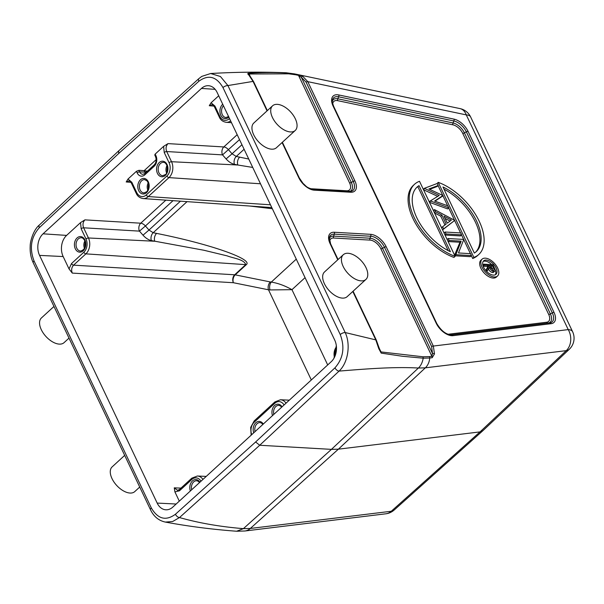 <?xml version="1.0" encoding="UTF-8"?>
<svg xmlns="http://www.w3.org/2000/svg" width="604" height="604" viewBox="0 0 604 604"><rect width="100%" height="100%" fill="white"/><g stroke="black" fill="none" stroke-linecap="round" stroke-linejoin="round"><path stroke-width="0.91" d="M489.912 266.621L491.226 266.696L492.841 270.381M492.396 265.617L493.377 267.678C494.291 269.256 494.246 270.184 493.234 270.456L490.305 267.459L489.361 265.45L492.396 265.617L491.226 266.696M493.815 270.282L493.234 270.456M483.759 264.167L484.227 265.156L488.432 265.39L488.81 266.19L486.522 269.988L487.096 271.204L489.383 267.413C490.342 269.671 491.784 271.015 493.702 271.445A3.337 1.827 47.5 0 0 494.736 271.158A3.337 1.827 47.5 0 0 494.902 269.165A18.581 10.17 47.5 0 0 494.11 267.323L492.864 264.688L483.759 264.167L482.807 265.035M484.227 265.156L483.14 266.153M488.432 265.39L487.254 266.47L487.632 267.27L485.707 270.464M483.17 266.236L487.254 266.47M488.81 266.19L487.632 267.27M486.522 269.988L485.835 270.615M487.096 271.204L486.718 271.551M488.213 268.486C489.187 270.781 490.644 272.125 492.577 272.525M493.71 271.445L492.539 272.525A3.337 1.827 47.5 0 0 493.559 272.238L494.736 271.158M491.709 264.62A9.136 5.006 47.5 0 0 485.08 261.124A9.136 5.006 47.5 0 0 483.14 261.464M495.34 274.76A9.136 5.006 47.5 0 0 494.623 268.478M475.68 252.125A43.782 23.971 47.5 0 0 474.797 220.868A43.782 23.971 47.5 0 0 443.985 189.158M419.017 185.624L450.403 251.717A43.782 23.971 -132.5 0 1 417.666 219.478A43.782 23.971 -132.5 0 1 417.077 187.097A43.782 23.971 -132.5 0 1 419.017 185.624L417.847 186.696A43.782 23.971 47.5 0 0 416.503 187.655M417.847 186.696L448.198 250.622M445.072 218.429L450.086 221.049M442.959 186.991A43.782 23.971 -132.5 0 1 475.688 219.229A43.782 23.971 -132.5 0 1 476.284 251.604A43.782 23.971 -132.5 0 1 474.336 253.084L442.959 186.991M444.008 216.187L447.322 223.163L451.399 220.045L444.008 216.187M497.628 268.017A11.423 6.251 -132.5 0 1 497.545 275.99A11.423 6.251 -132.5 0 1 485.216 271.8A11.423 6.251 -132.5 0 1 482.105 259.161A11.423 6.251 -132.5 0 1 485.359 258.165A11.423 6.251 -132.5 0 1 497.628 268.017M496.065 267.934A9.136 5.006 -132.5 0 1 496.005 274.307A9.136 5.006 -132.5 0 1 486.137 270.954A9.136 5.006 -132.5 0 1 483.645 260.845A9.136 5.006 -132.5 0 1 486.25 260.052A9.136 5.006 -132.5 0 1 496.065 267.934M437.092 183.525L438.225 182.355L473.868 257.417L472.69 258.497A47.588 26.055 47.5 0 0 477.681 255.484L478.859 254.412A47.588 26.055 -132.5 0 1 473.868 257.417M438.225 182.355A47.588 26.055 -132.5 0 1 476.949 216.881A47.588 26.055 -132.5 0 1 478.859 254.412M455.137 256.345L419.493 181.283A47.588 26.055 -132.5 0 0 414.503 184.296A47.588 26.055 -132.5 0 0 416.413 221.827A47.588 26.055 -132.5 0 0 455.137 256.345L453.959 257.425A47.588 26.055 47.5 0 1 415.235 222.906A47.588 26.055 47.5 0 1 413.332 185.375L414.503 184.296M430.342 200.928L439.214 195.439L424.355 188.32L437.236 183.473L438.187 185.481L428.878 188.977L442.966 195.537L434.608 201.041L447.858 205.851L448.802 207.836L430.342 200.928L429.278 201.902M441.939 215.099L435.469 211.725L434.45 209.596L454.759 220.377L443.615 228.886L442.604 226.764L446.175 224.031L441.939 215.099L440.761 216.179L444.944 224.975M460.716 232.917L461.63 234.843L446.016 233.952L445.103 232.027L460.716 232.917M455.869 254.692L461.169 241.155L449.112 240.468L448.198 238.535L463.804 239.426L458.474 252.963L470.561 253.657L471.475 255.59L455.869 254.692L454.812 255.666M438.074 185.587L442.755 195.439M442.974 195.9L447.662 205.775M448.689 207.942L454.419 220.015M454.638 220.483L460.542 232.902M461.516 234.948L463.63 239.418M463.917 240.022L470.388 253.65M471.362 255.696L472.69 258.497M424.355 188.32L423.291 189.294M424.469 188.569L423.412 189.535M423.51 189.739L437.719 196.36M430.456 201.177L429.399 202.144M448.802 207.836L447.632 208.909L429.482 202.325M443.087 195.794L434.971 201.17M438.187 185.481L437.017 186.553L429.633 189.331M442.566 229.875L454.759 220.377M434.45 209.596L433.393 210.562M435.469 211.725L434.404 212.699M434.51 212.918L440.761 216.179M442.604 226.764L441.547 227.731M443.615 228.886L442.558 229.86M445.103 232.027L444.046 232.993M446.016 233.952L444.959 234.926M461.63 234.843L460.452 235.922L445.02 235.039M449.112 240.468L448.055 241.434M447.141 239.509L448.198 238.535M461.169 241.155L459.999 242.234L454.563 255.145M448.108 241.555L459.999 242.234M455.658 254.254L454.601 255.228M471.475 255.59L470.305 256.662L454.865 255.779M482.105 259.161L480.927 260.233A11.423 6.251 47.5 0 0 484.046 272.88A11.423 6.251 47.5 0 0 496.375 277.062L497.545 275.99M434.48 353.884A1.903 0.536 -170.8 0 0 432.464 353.4L382.551 248.282A11.672 6.395 47.5 0 0 370.003 238.21L370.75 236.232A12.775 6.991 -132.5 0 1 384.476 247.247L431.618 346.53A1.903 0.785 -25.4 0 1 433.332 346.054L434.48 353.884L432.207 357.704L429.754 358.006A1.903 1.48 -97 0 0 429.452 356.602L423.034 356.783L381.064 351.936L379.304 348.508L378.784 348.704L375.786 339.886L345.194 332.547A3.805 1.563 154.6 0 0 340.248 334.548C345.043 347.292 343.283 358.391 334.956 367.836L255.628 441.977L175.424 514.261C165.889 521.192 157.855 519.085 151.325 507.941L34.05 260.958C29.249 248.214 31.015 237.123 39.343 227.67L118.663 153.529L198.867 81.246C208.403 74.315 216.436 76.421 222.967 87.565A3.805 1.563 -25.4 0 1 227.912 85.557L253.053 81.404A1.903 0.785 -25.4 0 1 253.597 81.661L267.338 110.6M431.618 346.53L432.464 353.4L431.905 356.3L380.837 248.757A10.026 5.489 47.5 0 0 370.063 240.105L333.642 238.021A10.026 5.489 47.5 0 0 329.686 241.426M482.868 430.712L480.037 431.89L338.383 449.172L331.43 449.368L259.72 445.261L255.628 441.977M310.486 188.712L346.643 190.781A10.026 5.489 47.5 0 0 349.573 182.914L298.504 75.372L295.62 74.768A1.903 1.268 -78.2 0 0 294.903 73.998L297.78 74.602A1.903 1.268 101.8 0 1 298.504 75.372L301.373 77.327L306.069 82.129A1.903 0.785 -25.4 0 1 307.783 81.653L354.925 180.936A1.903 0.785 154.6 0 0 353.212 181.411A12.775 6.991 -132.5 0 1 350.531 191.408A12.775 6.991 -132.5 0 1 349.769 191.438M249.059 74.828L249.097 74.013L249.965 75.847M84.877 240.951A6.659 4.855 -86.7 0 0 84.462 248.312M85.33 242.612A5.217 3.805 -86.7 0 0 85.096 246.711M148.244 182.793A6.659 4.855 -86.7 0 0 147.821 190.154M148.697 184.454A5.217 3.805 -86.7 0 0 148.463 188.554M167.014 165.556A6.659 4.855 -86.7 0 0 166.598 172.925M167.474 167.225A5.217 3.805 -86.7 0 0 167.24 171.325M432.207 357.704A1.903 1.48 -97 0 0 431.905 356.3L429.452 356.602M297.78 74.602L302.634 76.21A1.903 0.77 118.1 0 0 302.566 76.217A1.903 0.77 118.1 0 0 301.373 77.327L351.286 182.438L353.212 181.411L306.069 82.129M302.634 76.21L307.783 81.653L466.273 114.888A15.228 10.125 -78.2 0 0 460.014 108.599L294.435 73.877L286.153 72.759M267.043 110.872L253.053 81.404L248.833 75.039C247.655 74.058 247.481 73.477 248.327 73.28L249.097 74.005L288.674 73.824L295.62 74.768M241.947 144.718L232.064 153.793L236.262 156.466L244.107 149.263M239.524 139.622L222.536 154.881L166.704 151.544A1.903 0.785 154.6 0 0 164.243 152.548L163.601 146.364L167.995 143.616L223.82 146.946A5.708 4.115 -86.6 0 0 222.536 154.881L226.092 158.935L232.064 153.793L228.508 149.739A5.708 3.126 47.5 0 0 223.82 146.946L237.183 134.684M180.437 201.177L148.984 230.041L153.19 232.714L187.044 201.638M143.012 235.19L148.984 230.041L145.428 225.987L139.456 231.128L83.631 227.799L88.463 237.976L154.783 241.26A5.708 3.767 101.4 0 1 156.595 233.401C209.822 243.971 253.68 259.282 246.266 264.711A5.708 3.126 47.5 0 0 245.73 264.635C244.137 259.358 233.71 258.384 227.172 255.877L203.865 250.245L151.37 240.573C148.441 239.901 145.655 238.104 143.012 235.19L139.456 231.128A5.708 4.115 -86.6 0 1 140.747 223.201L165.851 200.158M252.736 167.436L237.855 165.013A5.708 3.767 101.4 0 1 239.667 157.153L236.262 156.466A5.708 3.767 101.4 0 0 234.443 164.326C231.513 163.646 228.735 161.857 226.092 158.935M376.337 340.143A1.903 0.785 154.6 0 0 375.786 339.886L352.804 291.475M423.034 356.783L423.223 358.187L402.445 356.269L381.192 353.113L379.161 347.927M381.192 353.098L378.784 348.704M175.424 514.261A3.805 2.099 -132 0 0 179.494 517.56L259.72 445.261L339.063 371.105C367.519 368.757 394.676 366.688 418.383 368.032C420.792 365.835 422.407 362.559 423.223 358.187L429.754 358.006A15.228 11.861 -97 0 1 425.337 367.836L418.383 368.032L331.43 449.368L243.389 528.651C220.113 526.733 198.822 523.034 179.494 517.56L172.623 521.524L165.345 522.075C188.493 526.371 212.261 529.429 236.625 531.233L243.389 528.651L250.335 528.455L338.383 449.172L425.337 367.836L566.265 350.645A15.228 8.388 46.7 0 0 569.27 349.308L483.049 430.546M248.833 75.039A1.903 1.457 -42.4 0 1 249.58 75.409L253.597 81.661M248.319 73.273C260.981 72.397 274.148 72.314 287.821 73.031L294.903 73.998A15.228 10.125 -78.2 0 0 294.435 73.877M200.989 481.229A9.536 6.954 -86.7 0 0 191.77 479.508A1.903 1.042 -132.5 0 1 191.785 478.179L179.479 489.482L177.516 490.297L174.254 487.843L174.918 491.913L179.463 490.81A1.903 1.042 47.5 0 1 179.463 489.489M327.693 364.937L291.959 289.678C285.103 285.767 278.21 283.238 271.294 282.076A5.708 3.33 -84.8 0 0 270.018 289.935L291.959 289.678L305.065 277.644M296.277 259.139L271.294 282.076L270.32 281.94A5.708 3.767 -78.6 0 0 268.501 289.792L270.018 289.935M71.536 263.525L83.85 252.223A1.903 1.042 47.5 0 0 85.881 253.861L245.73 264.635L234.669 274.782A5.708 4.115 -86.6 0 0 233.386 282.717A5.708 3.767 101.4 0 1 235.205 274.858A5.708 3.126 47.5 0 0 234.669 274.782L73.575 265.164A1.903 1.042 47.5 0 1 71.536 263.525L69.022 268.901L72.284 273.099C71.136 270.048 71.566 267.406 73.575 265.164L85.881 253.861A11.438 8.335 -86.7 0 0 88.463 237.976A1.903 0.785 -25.4 0 0 86.002 238.98L81.162 228.803L80.528 222.612L84.915 219.864L140.747 223.201A5.708 3.126 47.5 0 1 145.428 225.987L173.023 200.656M147.353 171.189L144.182 170.638L144.9 172.14A5.625 4.1 -86.7 0 0 145.398 172.993M211.861 104.749C212.585 104.59 213.469 105.315 214.496 106.931A1.903 0.785 -25.4 0 1 214.911 106.04L211.075 102.793L209.278 105.723L211.853 104.726M131.415 183.178A1.903 0.785 154.6 0 1 131.838 182.295L127.995 179.048L126.198 181.97L128.773 180.974M249.656 206.017L272.344 208.735M248.75 159.041L239.667 157.153M272.563 105.813L253.786 123.042A16.753 9.173 47.5 0 0 255.703 138.248A16.753 9.173 47.5 0 0 271.664 149.18A16.753 9.173 47.5 0 0 276.443 147.723L295.213 130.494A16.753 9.173 47.5 0 0 290.645 111.951A16.753 9.173 47.5 0 0 272.563 105.813A16.753 9.173 47.5 0 0 274.48 121.019A16.753 9.173 47.5 0 0 290.441 131.944A16.753 9.173 47.5 0 0 295.213 130.494M343.276 254.737L324.507 271.974A16.753 9.173 47.5 0 0 326.424 287.179A16.753 9.173 47.5 0 0 342.385 298.104A16.753 9.173 47.5 0 0 347.157 296.655L365.933 279.418A16.753 9.173 47.5 0 0 361.366 260.875A16.753 9.173 47.5 0 0 343.276 254.737A16.753 9.173 47.5 0 0 345.194 269.95A16.753 9.173 47.5 0 0 361.154 280.875A16.753 9.173 47.5 0 0 365.933 279.418M334.956 367.836A3.805 2.069 -133.1 0 0 339.063 371.105C347.995 362.906 350.932 344.514 345.194 332.547L227.912 85.557L220.437 76.512L210.683 73.514M179.297 501.139L174.918 491.913M127.995 179.048L136.421 171.31L138.89 170.32L144.182 170.638L156.179 159.63M155.175 154.095L155.923 155.666A1.903 0.785 -25.4 0 0 155.5 156.557L154.76 154.994L155.175 154.095L163.601 146.364M215.16 89.347L201.472 88.426L43.065 233.816L66.599 235.401L80.528 222.612M66.599 235.401A15.228 11.098 -86.7 0 0 63.163 256.557L39.562 255.386L157.176 503.079A15.523 11.317 -86.7 0 0 165.972 509.806A15.523 11.317 -86.7 0 0 172.82 507.081L331.234 361.69A15.523 11.317 -86.7 0 0 334.729 340.12L217.115 92.427A15.523 11.317 93.3 0 0 208.539 85.715A15.523 11.317 93.3 0 0 201.472 88.426M69.022 268.901L63.163 256.557M150.487 509.716A3.805 1.563 -25.4 0 1 151.325 507.941M165.368 522.082C158.671 520.633 153.71 516.518 150.494 509.723L33.212 262.74A3.805 1.563 -25.4 0 1 34.05 260.958M39.32 225.05A3.805 2.069 46.9 0 0 39.343 227.67M288.674 73.824L287.821 73.031L286.168 72.767C261.457 71.763 236.285 72.019 210.653 73.514L201.774 76.398L198.927 78.565L118.701 150.864L118.663 153.529M198.905 78.588A3.805 2.099 48 0 0 198.867 81.246M43.065 233.816A15.523 11.317 -86.7 0 0 39.562 255.386M218.708 95.787L211.075 102.793M124.681 455.378L112.118 466.907A16.753 9.173 47.5 0 0 114.035 482.113A16.753 9.173 47.5 0 0 129.996 493.045A16.753 9.173 47.5 0 0 134.775 491.588L139.72 487.043M53.967 306.447L41.404 317.976A16.753 9.173 47.5 0 0 43.322 333.182A16.753 9.173 47.5 0 0 59.283 344.114A16.753 9.173 47.5 0 0 64.054 342.657L69.007 338.119M493.377 267.678L492.2 268.757M447.904 334.238A10.026 5.489 47.5 0 0 448.576 334.201L546.658 322.242A10.026 5.489 47.5 0 0 548.674 314.397L462.709 133.348A10.026 5.489 47.5 0 0 452.924 124.832L337.681 100.664A10.026 5.489 47.5 0 0 332.728 103.926M462.709 133.348A1.903 0.785 154.6 0 0 464.423 132.872A11.672 6.395 47.5 0 0 453.03 122.959A1.903 1.268 -78.2 0 0 452.924 124.832M548.674 314.397A1.903 0.785 154.6 0 0 550.387 313.921L464.423 132.872L466.341 131.838L552.313 312.887A12.775 6.991 -132.5 0 1 549.746 322.876L451.656 334.843A12.775 6.991 -132.5 0 1 451.55 334.858C446.107 334.646 441.184 330.864 436.775 323.517A1.903 0.785 -25.4 0 0 436.224 323.253L333.098 106.07A1.903 0.785 -25.4 0 1 333.65 106.334L436.775 323.517M546.658 322.242A1.903 1.48 -97 0 0 548.039 323.049A11.672 6.395 47.5 0 0 550.387 313.921L552.313 312.887A1.903 0.785 154.6 0 1 554.027 312.419A14.421 7.897 -132.5 0 1 551.127 323.691A1.903 1.48 -97 0 0 549.746 322.876L451.067 334.88M337.681 100.664A1.903 1.268 101.8 0 1 337.787 98.792A11.672 6.395 47.5 0 0 332.336 101.11M453.03 122.959L337.787 98.792L338.64 96.821L453.883 120.989L453.03 122.959M337.764 259.803L330.056 243.563A14.421 7.897 -132.5 0 1 334.269 232.253L370.69 234.337A14.421 7.897 -132.5 0 1 386.19 246.779A1.903 0.785 154.6 0 0 384.476 247.247L382.551 248.282A1.903 0.785 -25.4 0 1 380.837 248.757M333.642 238.021A1.903 1.389 -86.7 0 1 333.582 236.126L370.003 238.21A1.903 1.389 -86.7 0 0 370.063 240.105M330.056 243.563A1.903 0.785 -25.4 0 1 330.599 243.827L329.376 237.742A12.775 6.991 -132.5 0 1 334.329 234.148L333.582 236.126A11.672 6.395 47.5 0 0 329.286 238.603M482.921 430.66L394.155 510.04A15.228 8.29 -131.8 0 1 391.264 511.263L480.037 431.89L566.265 350.645A15.228 11.861 -97 0 0 568.228 329.603A15.228 6.251 -25.4 0 1 572.592 331.687A15.228 15.228 0 0 1 569.255 349.323M349.573 182.914A1.903 0.785 154.6 0 0 351.286 182.438A11.672 6.395 47.5 0 1 349.663 191.43M346.99 191.272A1.903 1.389 93.3 0 1 346.643 190.781M334.269 232.253A1.903 1.389 93.3 0 1 334.329 234.148L370.75 236.232A1.903 1.389 93.3 0 0 370.69 234.337M460.014 108.599A15.228 15.228 0 0 1 470.644 116.972A15.228 6.251 154.6 0 0 466.273 114.888L568.228 329.603L433.332 346.054L386.19 246.779M333.098 106.07A14.421 7.897 -132.5 0 1 338.746 94.949L453.989 119.116A1.903 1.268 -78.2 0 1 453.883 120.989A12.775 6.991 -132.5 0 1 466.341 131.838A1.903 0.785 154.6 0 1 468.055 131.362L554.027 312.419M451.445 334.865L451.656 334.843A1.903 1.48 -97 0 1 453.038 335.658A14.421 7.897 -132.5 0 1 436.224 323.253M333.65 106.334C332.343 102.665 331.936 100.634 332.427 100.249A12.775 6.991 -132.5 0 1 338.64 96.821A1.903 1.268 101.8 0 0 338.746 94.949M244.922 530.991L385.843 513.8A15.228 11.861 -97 0 0 391.264 511.263L250.335 528.455A15.228 11.861 83 0 1 244.922 530.991L236.647 531.241M155.923 155.666A7.595 5.542 93.3 0 1 154.209 166.221L144.824 174.835A1.903 1.042 -132.5 0 1 144.839 173.507L142.854 174.337A5.693 4.152 93.3 0 1 139.63 171.876L144.9 172.14A1.903 0.785 154.6 0 0 147.308 171.181M151.37 240.573A5.708 3.767 101.4 0 1 153.19 232.714L156.595 233.401M131.838 182.295L136.67 192.472A1.903 0.785 154.6 0 0 136.247 193.363C137.455 196.224 139.743 197.961 143.103 198.565A11.438 8.335 -86.7 0 0 148.305 196.572L270.479 204.801M136.67 192.472A9.536 6.954 -86.7 0 0 146.274 194.926A1.903 1.042 47.5 0 0 148.305 196.572L168.961 177.614L260.498 183.782M146.274 194.926L166.923 175.975A1.903 1.042 47.5 0 0 168.961 177.614A11.438 8.335 -86.7 0 0 171.536 161.721L237.855 165.013L234.443 164.326M286.032 403.178A11.438 8.335 -86.7 0 0 280.445 399.765L289.324 400.158M202.959 479.425A11.438 8.335 -86.7 0 0 197.365 476.012L206.243 476.405M282.378 142.272L299.335 177.984A1.903 0.785 154.6 0 0 298.791 177.719L282.083 142.544M354.925 180.936A14.421 7.897 -132.5 0 1 350.705 192.246A1.903 1.389 -86.7 0 0 349.641 191.423A1.903 1.389 -86.7 0 0 349.474 191.43M350.705 192.246L314.284 190.169A1.903 1.389 -86.7 0 0 313.219 189.339A1.903 1.389 -86.7 0 0 313.053 189.346M314.284 190.169A14.421 7.897 -132.5 0 1 298.791 177.719M453.989 119.116A14.421 7.897 -132.5 0 1 468.055 131.362M551.127 323.691L453.038 335.658M191.77 479.508L179.463 490.81M284.069 404.982A9.536 6.954 -86.7 0 0 274.85 403.261A1.903 1.042 -132.5 0 1 274.865 401.932L254.208 420.882L250.683 427.398L251.151 435.19M274.85 403.261L254.201 422.211A1.903 1.042 -132.5 0 1 254.208 420.882M254.201 422.211A9.536 6.954 -86.7 0 0 251.717 434.676M166.923 175.975A9.536 6.954 -86.7 0 0 169.075 162.725A1.903 0.785 -25.4 0 1 171.536 161.721L166.704 151.544C165.556 148.501 165.987 145.858 167.995 143.616M83.85 252.223A9.536 6.954 -86.7 0 0 86.002 238.98M81.162 228.803A1.903 0.785 -25.4 0 1 83.631 227.799C82.484 224.748 82.914 222.106 84.915 219.864M154.209 166.221A1.903 1.042 -132.5 0 1 154.224 164.892C156.232 162.65 156.655 159.871 155.5 156.557M144.824 174.835A7.595 5.542 93.3 0 1 137.168 172.88A1.903 0.785 -25.4 0 1 139.63 171.876L138.89 170.32M169.075 162.725L164.243 152.548M270.32 281.94L235.205 274.858L246.266 264.711M174.254 487.843L180.974 488.108M311.317 379.969L268.501 289.792L233.386 282.717L72.284 273.099M190.366 490.984A7.807 5.693 93.3 0 1 192.45 480.935A7.807 5.693 93.3 0 1 199.916 482.219M272.502 415.597A7.807 5.693 93.3 0 1 274.586 405.541A7.807 5.693 93.3 0 1 282.053 406.824M253.725 432.826A7.807 5.693 93.3 0 1 255.809 422.777A7.807 5.693 93.3 0 1 263.284 424.061M137.168 172.88L136.421 171.31M213.982 106.078L209.278 105.723M84.93 239.954A7.807 5.693 93.3 0 1 80.362 252.147A7.807 5.693 93.3 0 1 75.07 241.011A7.807 5.693 93.3 0 1 84.93 239.954M130.909 182.325L126.198 181.97M146.538 192.638A7.807 5.693 93.3 0 1 137.795 186.825A7.807 5.693 93.3 0 1 146.123 179.177A7.807 5.693 93.3 0 1 146.538 192.638M165.307 175.409A7.807 5.693 93.3 0 1 156.564 169.596A7.807 5.693 93.3 0 1 164.9 161.947A7.807 5.693 93.3 0 1 165.307 175.409M214.911 106.04L219.743 116.217A1.903 0.785 154.6 0 0 219.328 117.108C220.536 119.977 222.816 121.706 226.183 122.31A11.438 8.335 -86.7 0 0 230.653 120.921M336.443 346.855A9.536 6.954 -86.7 0 0 334.442 357.326M222.967 87.565L340.248 334.548M157.176 503.079L176.157 504.023M219.743 116.217A9.536 6.954 -86.7 0 0 229.354 118.678A1.903 1.042 47.5 0 0 230.018 119.592M335.356 355.152A7.807 5.693 93.3 0 1 336.473 349.316M228.833 117.1A7.807 5.693 93.3 0 1 228.674 117.252A7.807 5.693 93.3 0 1 220.762 115.13A7.807 5.693 93.3 0 1 222.733 104.25M191.679 489.776A6.659 4.855 93.3 0 1 196.662 480.754L198.127 481.214L199.531 482.566M273.816 414.389A6.659 4.855 93.3 0 1 278.799 405.367L280.264 405.828L281.675 407.179M255.039 431.618A6.659 4.855 93.3 0 1 260.022 422.596L261.494 423.057L262.899 424.408M80.521 251.068A6.659 4.855 93.3 0 1 76.051 244.137A6.659 4.855 93.3 0 1 81.283 237.765C82.22 237.538 83.352 238.452 84.681 240.49C86.206 246.349 84.817 249.875 80.521 251.068M140.158 190.026A6.659 4.855 93.3 0 1 140.098 183.035A6.659 4.855 93.3 0 1 144.643 179.607L147.195 180.996L148.478 183.503C149.211 186.968 148.569 189.754 146.546 191.845L143.888 192.91A6.659 4.855 93.3 0 1 140.158 190.026M162.657 175.681A6.659 4.855 93.3 0 1 158.188 168.75A6.659 4.855 93.3 0 1 163.42 162.378C164.862 162.265 166.145 163.563 167.255 166.274C167.565 171.143 166.915 173.929 165.322 174.609L162.657 175.681M228.682 116.459L226.024 117.523A6.659 4.855 93.3 0 1 221.743 112.993A6.659 4.855 93.3 0 1 223.442 105.745M385.843 513.8A15.228 15.228 0 0 0 394.178 510.01M143.103 198.565L271.792 207.572M330.599 243.827L338.059 259.531M353.098 291.204L376.337 340.15L379.312 348.508M470.644 116.972L572.592 331.687M350.531 191.408L313.219 189.339C305.971 187.587 306.349 186.092 303.102 183.473L299.335 177.984M249.037 74.79L249.58 75.425M197.365 476.012L191.785 478.179M280.445 399.765L274.865 401.932M128.78 180.996C129.513 180.838 130.388 181.57 131.415 183.186L136.247 193.363M144.839 173.507L154.224 164.892M226.183 122.31L231.483 122.68M336.322 345.654L333.989 358.187M33.212 262.74C30.857 257.629 29.853 252.057 30.2 246.032C30.132 241.102 33.582 229.626 39.343 225.035L118.678 150.879M214.496 106.931L219.328 117.108"/></g></svg>
